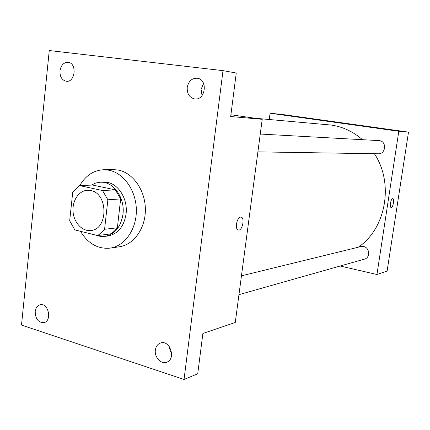 <?xml version="1.0" encoding="UTF-8"?>
<svg xmlns="http://www.w3.org/2000/svg" width="430" height="430" viewBox="0 0 430 430"><rect width="100%" height="100%" fill="white"/><g stroke="black" fill="none" stroke-linecap="round" stroke-linejoin="round"><path stroke-width="0.64" d="M90.665 190.533C108.376 193.237 108.36 229.684 90.703 230.518C82.162 231.56 73.869 222.589 73.052 211.694C72.095 200.81 78.83 190.619 87.424 190.264L90.665 190.533M72.751 192.022L69.687 220.778L74.804 229.889L97.513 235.549L98.083 235.237L101.819 232.442L104.581 229.265L107.876 199.778L102.507 190.522L79.566 185.593L72.751 192.022M104.581 229.265L117.368 227.803L120.647 198.929L107.876 199.778M102.507 190.522L115.347 189.867L92.66 185.05L79.566 185.593M115.347 189.867L120.647 198.929M117.368 227.803L114.133 231.367L110.376 233.963L97.513 235.549M95.928 235.151L100.303 236.36L104.759 236.392C114.772 234.393 120.841 227.029 122.964 214.301C125.221 197.859 113.251 181.18 100.341 182.191L95.729 183.019L91.429 185.099M100.341 182.191L107.613 182.422C118.992 184.438 127.973 199.595 126.065 214.016C123.942 226.674 117.89 234.001 107.903 235.995L104.759 236.392M79.776 185.583C85.597 175.564 93.579 170.28 103.716 169.743L108.973 170.215C123.786 173.021 136.17 190.662 136.353 209.958C136.67 229.26 124.781 246.127 110.102 248.131C97.9 249.244 88.032 243.638 80.501 231.313M103.716 169.743L113.042 169.581L118.25 170.049C132.94 172.812 145.2 190.173 145.372 209.168C145.679 228.169 133.886 244.788 119.33 246.782L110.102 248.131M35.201 311.562C35.722 307.815 37.389 305.547 40.189 304.752C48.472 302.483 52.326 321.081 43.881 322.656C38.318 322.645 35.427 318.947 35.201 311.562M59.974 70.869C61.006 65.134 63.753 62.296 68.209 62.345C77.335 63.226 75.218 82.834 66.198 81.248C61.888 80.141 59.813 76.68 59.974 70.869M187.227 87.451C188.539 81.146 191.893 78.072 197.295 78.228C208.238 79.394 205.502 100.738 194.682 98.927C189.474 97.664 186.991 93.837 187.227 87.451M155.359 350.068C155.907 346.467 157.606 344.129 160.454 343.038C169.92 339.351 176.402 359.147 166.684 362.189C161.1 364.549 154.246 357.142 155.359 350.068M184.035 379.459L222.998 70.644L49.256 50.541L21.5 325.075L184.035 379.459L197.725 373.804L202.895 333.449L235.264 322.484L262.219 119.303L230.679 116.535L236.253 73.019L222.998 70.644M240.596 217.112L240.972 217.107C245.084 217.268 242.482 230.786 238.483 230.05C234.587 229.991 236.667 217.247 240.596 217.112M203.589 83.425L201.095 89.327L202.041 95.594M169.436 346.768L170.033 350.342L171.656 353.557M262.219 119.303L230.905 114.762M241.117 217.134C245.062 217.661 242.386 230.786 238.478 230.05L238.317 230.023M254.576 118.196L331.363 125.076C342.828 126.759 353.186 131.623 362.442 139.669M374.396 153.725C394.181 183.282 385.995 228.615 358.308 247.202M241.45 275.84L360.99 246.546L363.565 246.514C369.752 247.513 370.488 257.78 364.473 259.134L238.951 294.674M260.263 134.047L379.443 140.631C386.973 141.389 385.839 154.262 378.298 153.79L257.898 151.865M340.135 266.025L376.949 274.501L398.798 131.274L270.078 113.23L269.239 119.492M398.798 131.274L408.5 132.123L387.108 271.061L376.949 274.501M392.654 198.644L392.773 198.644C394.686 198.66 393.004 207.905 391.166 207.486C389.317 207.513 390.811 198.644 392.654 198.644M408.5 132.123L282.661 114.525L270.078 113.23M332.261 121.771L340.936 122.926M392.8 198.649C394.675 198.784 392.982 207.91 391.16 207.486L391.128 207.48"/></g></svg>
